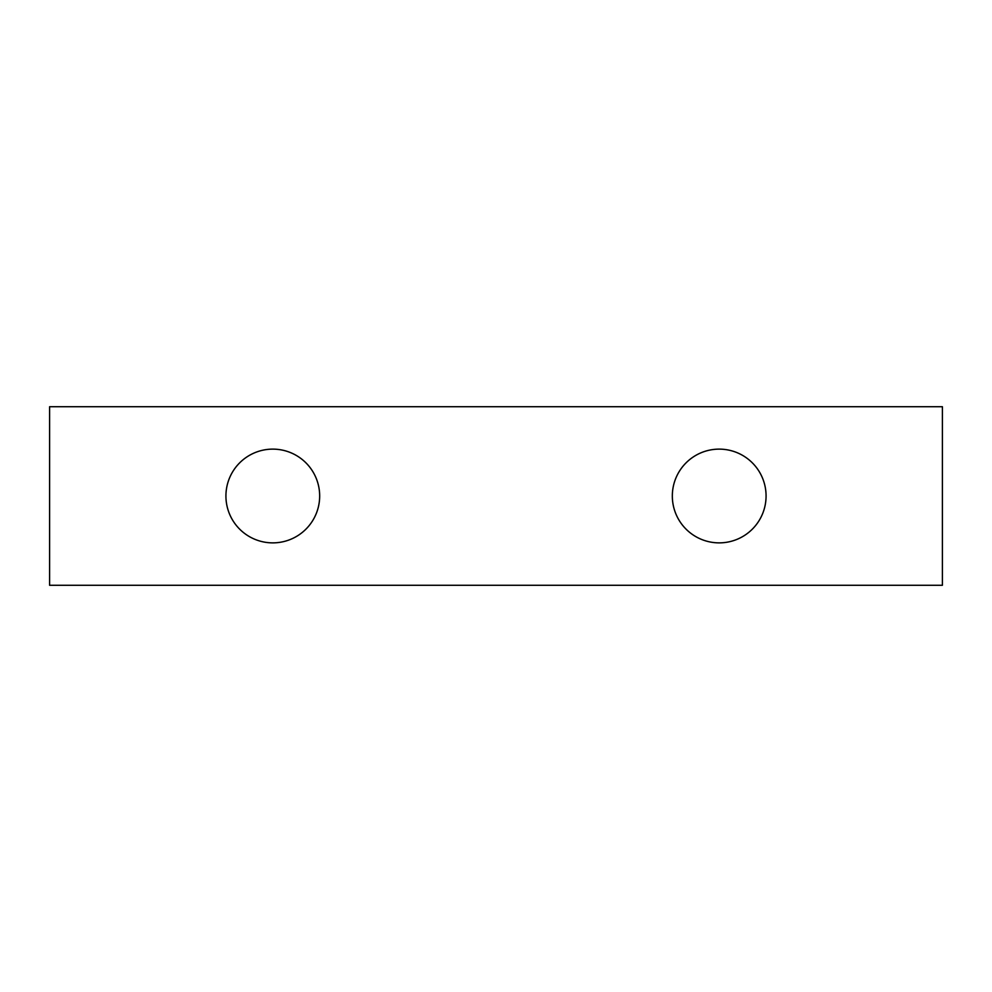 <?xml version="1.0" encoding="UTF-8"?>
<svg xmlns="http://www.w3.org/2000/svg" width="992" height="992" viewBox="0 0 992 992"><rect width="100%" height="100%" fill="white"/><g stroke="black" fill="none" stroke-linecap="round" stroke-linejoin="round"><path stroke-width="1.49" d="M272.8 449.128A46.872 46.872 0 0 0 225.928 496A46.872 46.872 0 0 0 272.8 542.872A46.872 46.872 0 0 0 319.672 496A46.872 46.872 0 0 0 272.8 449.128M719.2 449.128A46.872 46.872 0 0 0 672.328 496A46.872 46.872 0 0 0 719.2 542.872A46.872 46.872 0 0 0 766.072 496A46.872 46.872 0 0 0 719.2 449.128M49.6 585.28L49.6 406.72L942.4 406.72L942.4 585.28L49.6 585.28"/></g></svg>
